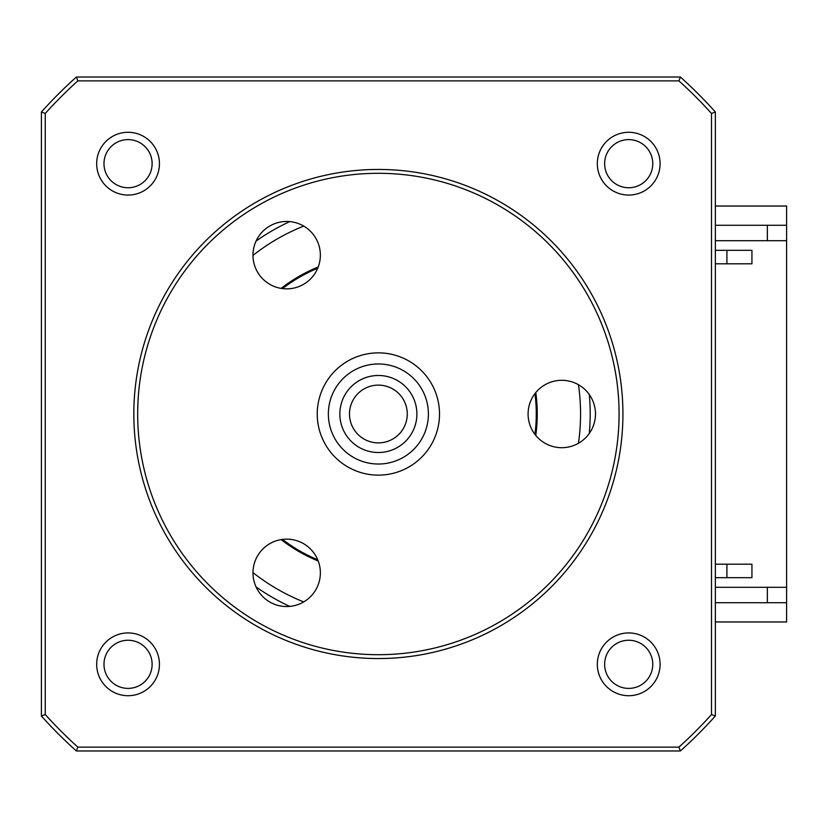 <?xml version="1.0" encoding="UTF-8"?>
<svg xmlns="http://www.w3.org/2000/svg" width="828" height="828" viewBox="0 0 828 828"><rect width="100%" height="100%" fill="white"/><g stroke="black" fill="none" stroke-linecap="round" stroke-linejoin="round"><path stroke-width="1.24" d="M715.351 602.712L786.6 602.712L786.6 206.037L715.351 206.037M767.349 602.712L767.349 587.3M767.349 240.7L767.349 225.288M715.351 621.963L786.6 621.963L786.6 602.712M715.351 225.288L786.6 225.288M317.735 268.21A157.9 157.9 0 0 0 282.441 288.589M282.441 539.411A157.9 157.9 0 0 0 317.735 559.79M534.95 434.379A157.9 157.9 0 0 0 534.95 393.621M628.7 195.066A31.392 31.392 0 0 0 660.092 163.675A31.392 31.392 0 0 0 628.7 132.283A31.392 31.392 0 0 0 597.319 163.675A31.392 31.392 0 0 0 628.7 195.066M628.7 187.749A24.074 24.074 0 0 0 652.774 163.675A24.074 24.074 0 0 0 628.7 139.601A24.074 24.074 0 0 0 604.637 163.675A24.074 24.074 0 0 0 628.7 187.749M628.7 695.717A31.392 31.392 0 0 0 660.092 664.325A31.392 31.392 0 0 0 628.7 632.934A31.392 31.392 0 0 0 597.319 664.325A31.392 31.392 0 0 0 628.7 695.717M628.7 688.399A24.074 24.074 0 0 0 652.774 664.325A24.074 24.074 0 0 0 628.7 640.251A24.074 24.074 0 0 0 604.637 664.325A24.074 24.074 0 0 0 628.7 688.399M128.05 195.066A31.392 31.392 0 0 0 159.442 163.675A31.392 31.392 0 0 0 128.05 132.283A31.392 31.392 0 0 0 96.669 163.675A31.392 31.392 0 0 0 128.05 195.066M128.05 187.749A24.074 24.074 0 0 0 152.124 163.675A24.074 24.074 0 0 0 128.05 139.601A24.074 24.074 0 0 0 103.986 163.675A24.074 24.074 0 0 0 128.05 187.749M128.05 695.717A31.392 31.392 0 0 0 159.442 664.325A31.392 31.392 0 0 0 128.05 632.934A31.392 31.392 0 0 0 96.669 664.325A31.392 31.392 0 0 0 128.05 695.717M128.05 688.399A24.074 24.074 0 0 0 152.124 664.325A24.074 24.074 0 0 0 128.05 640.251A24.074 24.074 0 0 0 103.986 664.325A24.074 24.074 0 0 0 128.05 688.399M289.779 221.604A211.813 211.813 0 0 0 256.059 241.072M256.059 586.928A211.813 211.813 0 0 0 289.779 606.396M535.788 435.435A158.862 158.862 0 0 0 535.788 392.565M715.351 263.801L751.938 263.801L751.938 250.325L726.912 250.325L726.912 263.801M715.351 577.675L751.938 577.675L726.912 577.675L726.912 564.199M715.351 587.3L786.6 587.3M751.938 577.675L751.938 564.199L715.351 564.199M318.231 266.968A158.862 158.862 0 0 0 281.116 288.392M281.116 539.608A158.862 158.862 0 0 0 318.231 561.032M589.298 433.468A211.813 211.813 0 0 0 589.298 394.532M45.25 113.457A448.662 448.662 0 0 1 77.842 80.875L678.919 80.875A448.662 448.662 0 0 1 711.5 113.457L711.5 714.543A448.662 448.662 0 0 1 678.919 747.125L77.842 747.125A448.662 448.662 0 0 1 45.25 714.543L45.25 113.457L41.4 111.987A452.512 452.512 0 0 1 76.362 77.025L680.388 77.025L678.919 80.875M711.5 113.457L715.351 111.987A452.512 452.512 0 0 0 680.388 77.025A452.512 452.512 0 0 1 715.351 111.987L715.351 716.013A452.512 452.512 0 0 1 680.388 750.975L678.919 747.125M77.842 747.125L76.362 750.975A452.512 452.512 0 0 1 41.4 716.013L41.4 111.987A452.512 452.512 0 0 1 76.362 77.025L77.842 80.875M680.388 750.975L76.362 750.975A452.512 452.512 0 0 1 41.4 716.013L45.25 714.543M715.351 716.013L711.5 714.543M41.4 182.522L41.4 190.471M715.351 240.7L786.6 240.7M751.938 250.325L715.351 250.325M328.54 418.223A50.022 50.022 0 0 0 382.598 463.846A50.022 50.022 0 0 0 428.221 409.777A50.022 50.022 0 0 0 374.152 364.154A50.022 50.022 0 0 0 328.54 418.223M439.295 408.846A61.137 61.137 0 0 1 383.54 474.92A61.137 61.137 0 0 1 317.455 419.154A61.137 61.137 0 0 1 373.221 353.08A61.137 61.137 0 0 1 439.295 408.846M416.753 410.75A38.512 38.512 0 0 1 381.625 452.378A38.512 38.512 0 0 1 339.997 417.25A38.512 38.512 0 0 1 375.125 375.622A38.512 38.512 0 0 1 416.753 410.75M349.592 416.443A28.887 28.887 0 0 0 380.818 442.783A28.887 28.887 0 0 0 407.159 411.557A28.887 28.887 0 0 0 375.943 385.217A28.887 28.887 0 0 0 349.592 416.443M378.375 654.7A240.7 240.7 0 0 0 619.075 414A240.7 240.7 0 0 0 378.375 173.3A240.7 240.7 0 0 0 137.676 414A240.7 240.7 0 0 0 378.375 654.7M378.375 169.45A244.55 244.55 0 0 1 622.925 414A244.55 244.55 0 0 1 378.375 658.55A244.55 244.55 0 0 1 133.826 414A244.55 244.55 0 0 1 378.375 169.45M286.674 606.541A33.7 33.7 0 0 1 252.975 572.841A33.7 33.7 0 0 1 286.674 539.142A33.7 33.7 0 0 1 320.364 572.841A33.7 33.7 0 0 1 286.674 606.541M286.674 288.858A33.7 33.7 0 0 1 252.975 255.159A33.7 33.7 0 0 1 286.674 221.459A33.7 33.7 0 0 1 320.364 255.159A33.7 33.7 0 0 1 286.674 288.858M561.788 447.7A33.7 33.7 0 0 1 528.088 414A33.7 33.7 0 0 1 561.788 380.3A33.7 33.7 0 0 1 595.487 414A33.7 33.7 0 0 1 561.788 447.7M303.731 226.096A202.187 202.187 0 0 0 252.975 255.407M252.975 572.593A202.187 202.187 0 0 0 303.731 601.904M578.43 443.301A202.187 202.187 0 0 0 578.43 384.699"/></g></svg>
